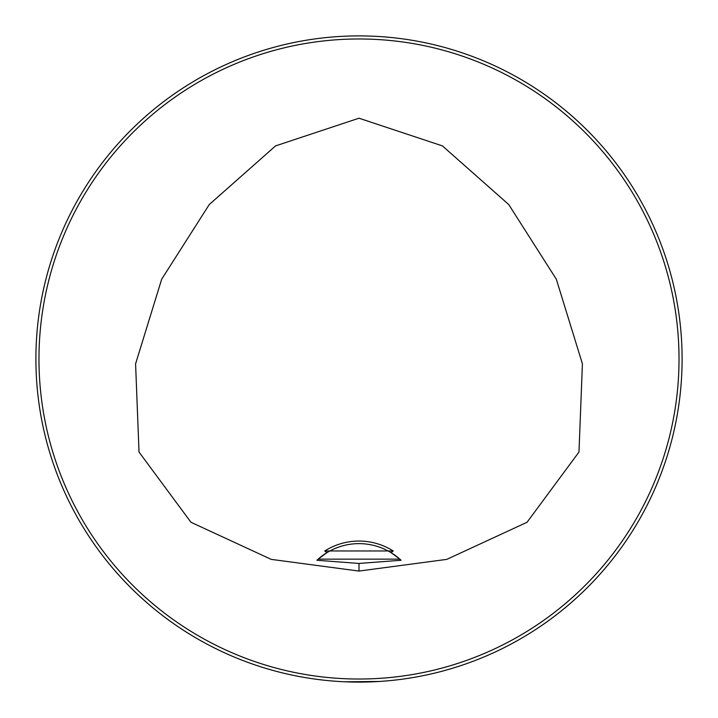 <?xml version="1.0" encoding="UTF-8"?>
<svg xmlns="http://www.w3.org/2000/svg" width="718" height="718" viewBox="0 0 718 718"><rect width="100%" height="100%" fill="white"/><g stroke="black" fill="none" stroke-linecap="round" stroke-linejoin="round"><path stroke-width="1.08" d="M324.778 550.957L393.222 550.957L391.104 552.672A61.542 61.542 0 0 0 326.896 552.672L324.778 550.957A64.108 64.108 0 0 1 393.222 550.957M392.369 553.461A61.542 61.542 0 0 1 399.845 559.134L401.084 560.264L359 563.442L316.916 560.264L318.155 559.134A61.542 61.542 0 0 1 326.896 552.672L318.155 559.134L399.845 559.134L391.104 552.672M359 571.07L271.216 559.376L190.943 522.264L139.023 452.044L135.585 363.829L161.676 279.212L209.27 204.531L275.577 145.898L359 118.21L442.423 145.898L508.73 204.531L556.324 279.212L582.415 363.829L578.977 452.044L527.057 522.264L446.784 559.376L359 571.07L359 563.442M682.1 359A323.1 323.1 0 0 0 197.45 79.186A323.1 323.1 0 0 0 197.45 638.814A323.1 323.1 0 0 0 682.1 359M379.517 681.445L345.125 681.804M347.907 681.912L351.102 682.001M354.414 682.064L357.887 682.1M363.532 682.064L367.077 682.001M369.905 681.912L373.073 681.795M666.842 260.876L667.498 262.95M667.543 263.102L665.828 257.771M457.124 51.157L455.05 50.502M456.738 51.041L460.229 52.172M51.157 457.124L50.502 455.05M50.457 454.898L52.172 460.229M260.876 666.842L262.985 667.507M261.262 666.959L257.771 665.828M260.876 51.157L262.95 50.502M263.102 50.457L257.771 52.172M51.157 260.876L50.502 262.95M51.041 261.262L52.172 257.771M457.124 666.842L455.05 667.498M454.898 667.543L460.229 665.828M666.842 457.124L667.498 455.05M666.959 456.738L665.828 460.229M679.022 359A320.022 320.022 0 0 0 198.985 81.852A320.022 320.022 0 0 0 198.985 636.148A320.022 320.022 0 0 0 679.022 359M400.77 559.977A61.542 61.542 0 0 0 400.034 559.304M317.966 559.304A61.542 61.542 0 0 0 317.23 559.977"/></g></svg>
